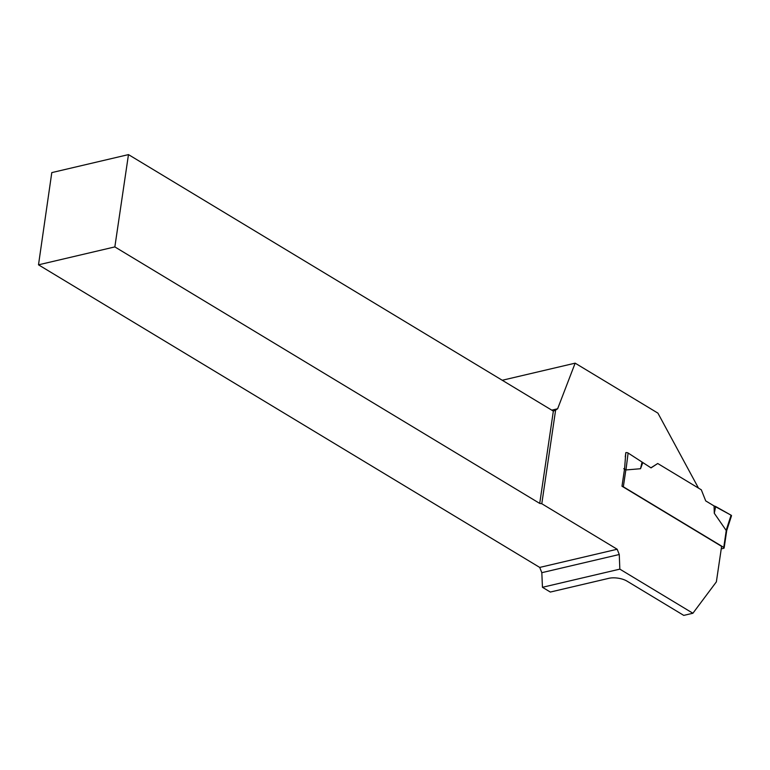 <?xml version="1.0" encoding="UTF-8"?>
<svg xmlns="http://www.w3.org/2000/svg" width="770" height="770" viewBox="0 0 770 770"><rect width="100%" height="100%" fill="white"/><g stroke="black" fill="none" stroke-linecap="round" stroke-linejoin="round"><path stroke-width="1.16" d="M622.343 486.438A1.627 0.664 8.4 0 1 623.344 486.784L723.762 547.403A1.627 0.664 8.4 0 1 724.147 547.932A1.627 0.664 8.4 0 1 723.588 548.327L721.24 548.875M726.274 530.578L714.291 513.263L714.059 505.938L705.715 500.904L701.316 489.816L657.724 463.502L651.045 467.891L628.118 453.03L625.962 469.95L640.524 468.728L642.7 462.857M623.758 468.689L625.962 469.95M657.724 463.502L651.661 467.351A4.062 2.589 76.8 0 1 651.122 467.592A4.062 2.589 76.8 0 1 650.612 467.631M38.5 264.822L114.846 246.91L128.475 154.606L51.792 172.605L38.5 264.822L539.722 567.423L541.82 572.678L542.446 587.298L550.329 592.053L608.82 578.328A13.003 5.294 -171.6 0 1 626.992 581.119L683.76 615.394L692.904 613.247L716.37 581.86L721.615 546.363L621.987 486.217L624.605 468.468L625.808 452.654A1.627 0.664 8.4 0 1 628.118 453.03M625.808 452.654L625.269 456.889M640.524 468.728L642.055 462.067M714.291 513.263L715.657 506.506L714.059 505.938L731.077 515.188L726.139 530.434M726.707 530.588L731.5 515.784A1.627 0.664 -171.6 0 0 731.077 515.188M539.722 567.423L617.174 549.241L541.791 503.734L555.613 410.092L557.634 408.774L575.151 363.161L657.917 413.134L698.477 488.103M617.174 549.241L619.263 554.506L619.84 569.136L692.904 613.247M542.446 587.298L619.84 569.136M575.151 363.161L502.252 380.264M557.634 408.774L551.753 410.15M555.613 410.092L553.351 411.113L128.475 154.606M541.791 503.734L539.722 503.416L553.351 411.113M114.846 246.91L539.722 503.416M541.82 572.678L619.263 554.506M715.657 506.506L731.077 515.188L730.749 516.179M623.344 486.784L625.846 469.864M723.762 547.403L726.254 530.482M726.716 530.559L724.147 547.932"/></g></svg>
